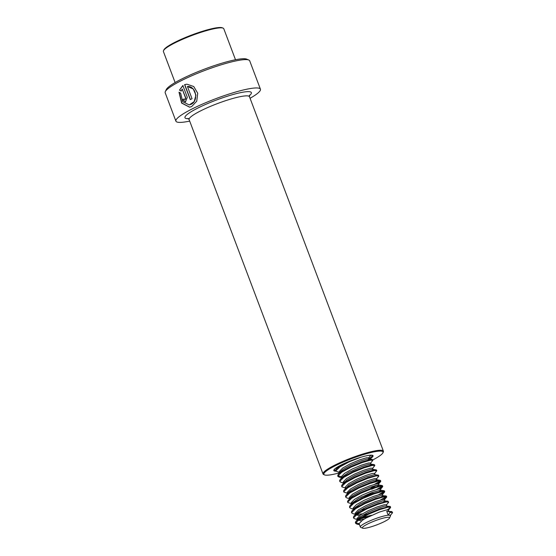 <?xml version="1.0" encoding="UTF-8"?>
<svg xmlns="http://www.w3.org/2000/svg" width="556" height="556" viewBox="0 0 556 556"><rect width="100%" height="100%" fill="white"/><g stroke="black" fill="none" stroke-linecap="round" stroke-linejoin="round"><path stroke-width="0.83" d="M250.061 98.287A45.175 6.908 159.3 0 0 260.43 89.203L249.72 60.861A45.175 6.908 159.3 0 0 248.831 60.055A45.175 6.908 159.3 0 0 181.854 80.377A45.175 6.908 159.3 0 0 165.327 91.608A45.175 6.908 159.3 0 0 165.201 92.803L175.904 121.138A45.175 6.908 159.3 0 0 189.693 121.104M187.421 86.479C196.289 85.846 198.826 101.268 190.916 104.368L189.193 104.917L182.75 101.713L180.637 93.165L179.011 92.22L181.617 103.075L189.596 107.204L191.73 106.516L196.741 101.178L197.714 93.255L193.745 86.521L186.892 84.185L184.592 84.63L190.249 99.6A45.175 6.908 159.3 0 1 192.049 98.732L187.421 86.479L193.224 88.946L195.934 95.083L194.204 101.588L189.29 104.903M260.43 89.203A45.175 6.908 159.3 0 0 235.883 91.962A45.175 6.908 159.3 0 0 192.564 108.719A45.175 6.908 159.3 0 0 175.904 121.138M248.831 60.055L246.794 59.165A43.563 6.658 159.3 0 0 182.208 78.757A43.563 6.658 159.3 0 0 166.272 89.592L165.327 91.608M372.742 459.958A31.622 4.837 159.3 0 0 382.924 452.799A31.622 4.837 159.3 0 0 367.884 453.328A31.622 4.837 159.3 0 0 335.511 465.629A31.622 4.837 159.3 0 0 324.475 474.887A31.622 4.837 159.3 0 0 339.452 472.836M382.924 452.799L383.299 451.993A32.269 4.934 159.3 0 0 383.397 451.145A32.269 4.934 159.3 0 0 365.862 453.112A32.269 4.934 159.3 0 0 334.92 465.08A32.269 4.934 159.3 0 0 323.022 473.955A32.269 4.934 159.3 0 0 323.655 474.532L324.475 474.887M181.145 91.059L182.215 89.078L185.628 98.106L185.037 99.67L184.036 98.947A45.175 6.908 159.3 0 0 182.528 99.781L185.468 101.956L187.296 97.251L182.855 85.499L179.477 90.121L181.145 91.059M185.141 99.642L185.829 98.071L182.215 89.078M184.064 99.01A44.855 6.86 159.3 0 0 182.75 99.732L182.528 99.781M182.75 99.732L185.572 101.929M183.042 85.471L179.477 90.121M179.699 90.079L181.353 91.017M179.227 92.345L181.854 103.027L189.7 107.19M186.962 84.178L184.592 84.63M184.766 84.609L190.402 99.524M175.126 82.559L163.408 51.548A32.269 4.934 -20.7 0 1 163.499 50.693L163.881 49.887A31.622 4.837 -20.7 0 1 177.579 40.984A31.622 4.837 -20.7 0 1 222.33 27.8L223.144 28.154A32.269 4.934 -20.7 0 1 223.783 28.731L235.501 59.749M163.499 50.693A32.269 4.934 -20.7 0 1 177.482 41.61A32.269 4.934 -20.7 0 1 223.144 28.154M351.051 460.993L348.056 461.841M338.91 467.318L338.055 467.096M340.126 473.364L339.911 472.656L340.522 471.578L343.184 469.347L350.899 465.052L360.024 461.209L367.002 459.089L369.142 459.075M368.433 459.909L365.917 461.327M339.723 472.517L339.417 471.356L342.691 468.041L350.405 463.746L359.53 459.902L366.508 457.783L368.649 457.769L369.094 458.943M341.182 472.572L340.029 472.315M339.869 481.322L339.646 480.53L340.307 479.369L342.496 476.798L348.619 472.454L361.998 466.428L368.975 464.309L371.116 464.295M341.697 477.736L341.391 476.575L344.664 473.267L352.379 468.965L361.504 465.122L368.482 463.002L370.623 462.988L371.067 464.163M342.1 478.584L341.884 477.91M343.156 477.799L342.003 477.534M343.851 483.129L347.132 479.793L354.839 475.491L363.965 471.648L370.949 469.528L373.09 469.514M343.671 482.955L343.365 481.795L346.638 478.487L354.346 474.185L363.471 470.341L370.456 468.221L372.596 468.208L373.041 469.389M347.563 493.248L343.865 492.116L343.587 490.969L344.254 489.808L349.105 485.013L356.813 480.711L365.938 476.867L374.744 474.567L378.539 475.283L378.733 476.228L376.405 478.994M345.644 488.175L345.339 487.014L348.612 483.706L356.32 479.411L365.445 475.568L372.43 473.441L374.57 473.427L375.015 474.609M347.834 493.971L348.417 492.456L351.079 490.232L358.787 485.93L367.912 482.094L374.89 479.967L376.718 479.786L376.989 480.182L373.806 482.212M347.618 493.394L347.312 492.234L350.586 488.926L358.293 484.63L367.419 480.787L374.403 478.667L376.544 478.647L376.989 479.828M351.503 503.687L347.813 502.554L347.535 501.408L350.384 497.676L353.053 495.452L360.761 491.156L369.886 487.313L376.864 485.193L379.004 485.173L375.293 487.668L371.637 489.259M349.592 498.614L349.286 497.453L352.56 494.145L360.267 489.85L369.392 486.007L376.37 483.887L378.511 483.873L378.956 485.047M377.135 485.138L371.144 487.953M364.861 497.537L360.823 498.656M373.118 493.172L361.198 497.12M351.051 498.676L350.134 498.51M349.738 507.419L349.509 506.627L350.169 505.467L352.358 502.902L358.481 498.558L371.86 492.533L380.658 490.225L380.929 490.621L377.753 492.651M351.559 503.833L351.253 502.673L354.526 499.364L362.241 495.069L371.366 491.226L378.344 489.106L380.485 489.092L380.978 490.392M366.828 502.756L362.797 503.875M352.719 503.861L351.865 503.639M353.755 509.63L354.332 508.121L360.455 503.778L373.834 497.752L380.811 495.632L385.975 495.931L386.378 496.459L380.547 499.962M382.243 496.452L379.727 497.87M353.63 509.303L353.227 507.899L356.5 504.584L364.215 500.289L373.34 496.445L380.318 494.326L382.458 494.312L382.903 495.486M364.771 509.094L360.74 509.977M359.614 515.62L355.722 514.856L356.306 513.341L358.967 511.11L366.675 506.815L375.8 502.971L382.785 500.852L387.949 501.151L388.602 502.332L386.267 505.098M384.217 501.672L381.701 503.09M355.722 514.856L355.201 513.118L358.474 509.81L366.182 505.508L375.307 501.665L382.292 499.545L384.432 499.531L384.877 500.706M370.776 513.202L362.714 515.197M362.22 513.89L357.689 514.376L355.805 514.078M361.588 520.84L357.696 520.075L358.279 518.56L360.941 516.336L368.649 512.034L377.774 508.191L384.759 506.071L389.923 506.37L390.236 507.037M357.696 520.075L357.174 518.338L360.448 515.03L368.155 510.728L377.281 506.884L384.265 504.765L386.406 504.751L386.851 505.932M364.194 519.116L359.662 519.596L357.779 519.297M362.679 528.2A14.519 2.217 -20.7 0 1 368.732 523.467A14.519 2.217 -20.7 0 1 383.126 518.164A14.519 2.217 -20.7 0 1 389.52 518.06A14.519 2.217 -20.7 0 1 383.23 522.147A14.519 2.217 -20.7 0 1 362.679 528.2L360.635 527.31A16.138 2.467 -20.7 0 1 360.323 527.018A16.138 2.467 -20.7 0 1 367.363 522.049A16.138 2.467 -20.7 0 1 388.206 515.21L390.013 512.417L389.77 511.763L386.726 511.291L391.897 511.589L392.543 512.771L390.215 515.537M360.323 527.018L359.148 523.557L362.422 520.249L365.883 518.136L379.255 512.111L386.239 509.984L388.38 509.97L388.825 511.152M386.726 511.291L388.206 515.21A16.138 2.467 -20.7 0 1 390.507 515.614A16.138 2.467 -20.7 0 1 390.458 516.037L389.52 518.06M388.206 515.21L390.347 515.19L390.507 515.614M389.77 511.763L391.897 511.589M359.134 523.662L355.458 522.786L355.423 522.293L356.09 521.132L359.357 518.456L368.565 513.445L379.456 508.969L389.923 506.37M371.561 515.28L359.808 518.157M353.679 517.865L353.456 517.073L354.116 515.912L357.383 513.237L366.592 508.219L377.482 503.75L387.949 501.151M359.628 512.632L356.507 513.112M351.705 512.646L351.482 511.854L352.143 510.693L355.409 508.01L364.618 502.999L375.508 498.53L385.975 495.931M357.661 507.413L354.54 507.892M350.169 505.467L353.435 502.791L362.644 497.78L373.535 493.311L384.001 490.712L384.404 491.24L378.58 494.743M348.202 500.247L351.468 497.571L360.67 492.56L371.568 488.085L382.035 485.492L382.438 486.013L376.607 489.523M353.713 496.974L351.913 497.279M345.79 496.981L345.561 496.188L346.228 495.028L349.495 492.352L358.703 487.341L369.594 482.865L377.934 480.447L380.061 480.273L380.464 480.794L374.633 484.304M351.739 491.754L349.946 492.06M344.254 489.808L347.521 487.132L356.73 482.122L367.62 477.646L378.087 475.046M345.589 488.029L341.891 486.896L341.62 485.749L342.281 484.589L345.547 481.913L354.756 476.902L365.646 472.426L373.986 470.001L376.113 469.827L376.426 470.494M345.999 481.614L344.671 481.788M340.307 479.369L343.573 476.694L352.782 471.676L363.673 467.207L372.013 464.781L374.139 464.607L374.452 465.275M345.825 476.089L344.025 476.395M341.377 476.68L337.7 475.804L338.333 474.15L341.599 471.467L350.808 466.456L361.699 461.987L370.046 459.562L372.166 459.388L372.867 460.278L370.491 463.336M342.051 471.175L340.731 471.349M339.667 472.364L335.977 471.231L335.699 470.084L336.366 468.923L339.633 466.248L344.477 463.405M341.877 465.65L340.077 465.956M390.013 512.417L392.592 512.479M359.301 524.322L357.272 524.266L355.701 523.439L355.673 522.946L359.6 519.109L368.809 514.091L379.699 509.623L388.046 507.197L390.569 507.552L387.275 509.817M367.801 517.108L357.911 519.061M357.327 519.095L355.298 519.04L353.727 518.22L353.699 517.726L357.633 513.883L366.835 508.872L377.732 504.403L386.072 501.978L388.644 502.04M358.078 513.591L355.937 513.841M355.451 514.126L353.324 513.82L351.753 512.993L351.726 512.5L355.659 508.664L364.868 503.653L375.759 499.184L384.099 496.758L386.628 497.113L383.334 499.378M356.111 508.372L353.964 508.622M353.477 508.907L351.35 508.601L349.787 507.774L349.752 507.28L353.685 503.444L362.894 498.433L373.785 493.957L382.125 491.539L384.655 491.886L381.36 494.159M347.813 502.554L347.785 502.061L351.712 498.225L360.92 493.214L371.811 488.738L380.151 486.319L382.681 486.667L379.387 488.939M349.536 498.468L347.403 498.162L345.839 497.335L345.811 496.842L349.738 493.005L358.947 487.994L369.837 483.518L378.177 481.1L380.707 481.447L377.413 483.72M350.19 492.713L348.042 492.957M343.865 492.116L343.837 491.622L347.764 487.786L356.973 482.775L367.863 478.299L376.21 475.873L378.782 475.936M341.891 486.896L341.864 486.403L345.797 482.566L354.999 477.548L365.897 473.08L374.237 470.654L376.808 470.717L374.431 473.775M346.242 482.267L344.101 482.518M343.615 482.803L341.488 482.497L339.918 481.677L339.89 481.183L343.823 477.34L353.032 472.329L363.923 467.86L372.263 465.435L374.841 465.497L372.464 468.555M344.275 477.048L342.128 477.298M341.641 477.583L339.514 477.277L337.951 476.45L337.916 475.957L341.85 472.12L351.058 467.109L361.949 462.641L370.289 460.215L372.867 460.278M342.301 471.829L340.154 472.079M335.977 471.231L335.949 470.737L339.876 466.901L349.085 461.89L357.835 458.2M370.901 455.197L368.517 458.116M340.328 466.609L338.833 466.797M368.969 458.617A20.329 3.107 159.3 0 0 372.235 455.392C373.451 455.427 370.108 454.363 360.677 457.31L341.613 464.774C334.649 468.395 334.441 469.403 334.434 469.382L334.191 469.737A20.329 3.107 159.3 0 0 335.678 470.293M369.768 459.041A20.975 3.204 159.3 0 0 366.911 455.698A20.975 3.204 159.3 0 0 341.544 464.795A20.975 3.204 159.3 0 0 335.942 471.14M249.491 95.139L249.484 96.751A32.269 4.934 159.3 0 0 231.949 98.718A32.269 4.934 159.3 0 0 201.008 110.686A32.269 4.934 159.3 0 0 189.109 119.561L323.022 473.955M249.338 95.729A35.494 5.428 159.3 0 0 238.003 93.227A35.494 5.428 159.3 0 0 198.047 107.961A35.494 5.428 159.3 0 0 188.54 118.699M249.484 96.751L383.397 451.145M188.032 118.365L189.109 119.561M355.458 522.786L355.701 523.439M390.375 506.606L390.618 507.26M353.484 517.567L353.727 518.22M351.51 512.347L351.753 512.993M386.427 496.167L386.677 496.821M349.536 507.121L349.787 507.774M384.453 490.948L384.703 491.601M382.479 485.729L382.73 486.375M345.589 496.682L345.839 497.335M380.512 480.502L380.756 481.155M376.565 470.063L376.808 470.717M339.674 481.023L339.918 481.677M374.591 464.844L374.841 465.497M337.7 475.804L337.951 476.45M357.272 524.266L359.398 524.572M390.43 507.746L388.241 510.318M355.298 519.04L357.425 519.353M386.489 497.307L384.3 499.879M384.516 492.088L382.326 494.659M382.542 486.868L380.353 489.44M380.568 481.642L378.379 484.22M358.279 518.56L356.09 521.132M356.306 513.341L354.116 515.912M354.332 508.121L352.143 510.693M380.658 490.225L384.001 490.712M378.692 485.006L382.035 485.492M348.417 492.456L346.228 495.028M376.718 479.786L380.061 480.273M344.47 482.017L342.281 484.589M372.77 469.347L376.113 469.827M370.796 464.128L374.139 464.607M340.522 471.578L338.333 474.15M368.823 458.908L372.166 459.388M338.548 466.359L336.366 468.923"/></g></svg>
